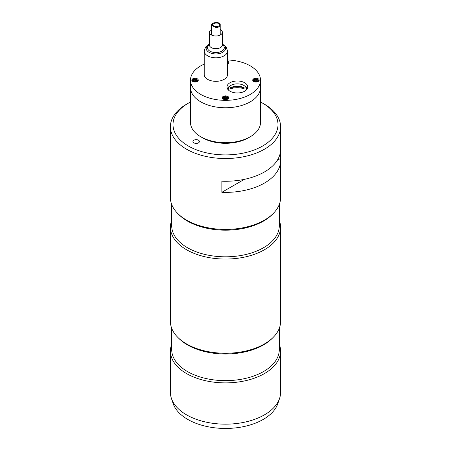 <?xml version="1.0" encoding="UTF-8"?>
<svg xmlns="http://www.w3.org/2000/svg" width="451" height="451" viewBox="0 0 451 451"><rect width="100%" height="100%" fill="white"/><g stroke="black" fill="none" stroke-linecap="round" stroke-linejoin="round"><path stroke-width="0.68" d="M260.498 80.143L260.498 122.48A34.998 20.205 180 0 1 250.249 136.766L248.416 137.826A32.404 18.711 180 0 1 202.584 137.826L200.751 136.766A34.998 20.205 180 0 1 190.502 122.48L190.502 87.55A34.998 20.205 0 0 0 225.5 107.761A34.998 20.205 0 0 0 260.498 87.55A34.998 20.205 180 0 1 250.249 101.841A34.998 20.205 180 0 1 212.105 106.222A34.998 20.205 180 0 1 190.502 87.55L190.502 80.143A34.998 20.205 0 0 0 225.5 100.347A34.998 20.205 0 0 0 260.498 80.143A34.998 20.205 0 0 0 227.541 59.972M248.416 137.826L250.249 136.766A34.998 20.205 180 0 1 200.751 136.766M204.213 64.11A34.998 20.205 0 0 0 190.502 80.143M247.34 88.571A10.367 5.987 0 0 0 244.183 85.656M230.5 85.656A10.367 5.987 0 0 0 227.343 88.571M226.971 86.981A10.367 5.987 0 0 0 237.344 92.968A10.367 5.987 0 0 0 247.712 86.981A10.367 5.987 0 0 0 237.344 80.994A10.367 5.987 0 0 0 226.971 86.981M227.541 64.008A3.242 1.872 0 0 0 228.742 62.559A3.242 1.872 0 0 0 227.541 61.105M252.718 80.143A3.242 1.872 0 0 0 255.959 82.014A3.242 1.872 0 0 0 259.201 80.143A3.242 1.872 0 0 0 255.959 78.271A3.242 1.872 0 0 0 252.718 80.143M191.799 80.143A3.242 1.872 0 0 0 195.041 82.014A3.242 1.872 0 0 0 198.282 80.143A3.242 1.872 0 0 0 195.041 78.271A3.242 1.872 0 0 0 191.799 80.143M222.258 97.732A3.242 1.872 0 0 0 225.5 99.603A3.242 1.872 0 0 0 228.742 97.732A3.242 1.872 0 0 0 225.5 95.86A3.242 1.872 0 0 0 222.258 97.732M226.487 98.515A1.297 0.75 0 0 0 224.575 98.476M228.415 98.549A2.915 1.686 0 0 0 228.415 98.47L227.372 96.954L225.517 96.514C223.752 96.587 222.777 97.241 222.585 98.47A2.915 1.686 0 0 0 222.585 98.549M224.113 98.273L225.303 98.797L226.684 98.47L226.887 97.613L225.697 97.083L224.316 97.416L224.113 98.273M224.316 98.357L224.316 97.416M226.52 98.51L225.697 98.143L224.48 98.436M225.697 98.143L225.697 97.083M228.415 63.377A2.915 1.686 0 0 0 228.415 63.298L227.541 61.883M256.952 80.932A1.297 0.75 0 0 0 255.035 80.892M258.874 80.966A2.915 1.686 0 0 0 258.88 80.887L257.831 79.365L255.976 78.925C254.212 78.998 253.236 79.652 253.045 80.887A2.915 1.686 0 0 0 253.045 80.966M257.346 80.03L256.162 79.5L254.776 79.827L254.578 80.684L255.762 81.214L257.143 80.881L257.346 80.03M256.98 80.921L256.162 80.56L256.162 79.5M254.776 80.774L254.776 79.827M256.162 80.56L254.939 80.847M196.027 80.932A1.297 0.75 0 0 0 194.116 80.892M197.955 80.966A2.915 1.686 0 0 0 197.955 80.887L196.912 79.365L195.052 78.925C193.293 78.998 192.312 79.652 192.12 80.887A2.915 1.686 0 0 0 192.126 80.966M194.838 81.214L196.224 80.881L196.422 80.03L195.238 79.5L193.857 79.827L193.654 80.684L194.838 81.214M193.857 80.774L193.857 79.827M196.061 80.921L195.238 80.56L194.02 80.847M195.238 80.56L195.238 79.5M239.802 87.844A45.365 37.044 180 0 0 244.104 87.483A17.2 14.043 180 0 0 230.579 87.483A45.365 37.044 180 0 0 234.881 87.844M244.104 87.483L244.104 88.83A17.2 14.043 180 0 0 230.579 88.83L230.579 87.483M246.274 90.025A9.071 5.237 0 0 0 238.145 83.88A9.071 5.237 0 0 0 228.268 89.101A9.071 5.237 0 0 0 228.409 90.025M193.879 142.849A3.242 1.872 0 0 0 197.408 143.255A3.242 1.872 0 0 0 199.41 141.529A3.242 1.872 0 0 0 196.168 139.658A3.242 1.872 0 0 0 192.932 141.529A3.242 1.872 0 0 0 193.879 142.849M190.502 102.005A52.496 30.307 0 0 0 188.377 103.166A52.496 30.307 0 0 0 188.377 146.028A52.496 30.307 0 0 0 262.617 146.028A52.496 30.307 0 0 0 262.623 103.166A52.496 30.307 0 0 0 260.498 102.005M262.623 103.166L264.455 104.22A55.09 31.807 180 0 1 280.59 126.714A55.09 31.807 180 0 1 246.579 156.097A55.09 31.807 180 0 1 186.545 149.202A55.09 31.807 180 0 1 170.41 126.714A55.09 31.807 180 0 1 186.545 104.22L188.377 103.166M280.466 151.57L280.466 158.476L277.286 160.314M244.29 179.363L221.858 192.312L221.858 181.201A55.09 31.807 180 0 0 280.59 149.467L280.59 126.714M280.466 158.476A55.09 31.807 180 0 1 280.59 160.579A55.09 31.807 180 0 1 221.858 192.312M170.41 126.714L170.41 197.623A55.09 31.807 0 0 0 186.545 220.111A55.09 31.807 0 0 0 246.579 227.005A55.09 31.807 0 0 0 280.59 197.623L280.59 160.579M171.707 220.398A55.09 31.807 0 0 0 170.41 227.253A55.09 31.807 0 0 0 186.545 249.741A55.09 31.807 0 0 0 246.579 256.636A55.09 31.807 0 0 0 280.59 227.253A55.09 31.807 0 0 0 279.293 220.398M170.41 227.253L170.41 321.445A55.09 31.807 0 0 0 186.545 343.938A55.09 31.807 0 0 0 246.579 350.833A55.09 31.807 0 0 0 280.59 321.445L280.59 227.253M171.707 344.22A55.09 31.807 0 0 0 170.41 351.081A55.09 31.807 0 0 0 186.545 373.569A55.09 31.807 0 0 0 246.579 380.464A55.09 31.807 0 0 0 280.59 351.081A55.09 31.807 0 0 0 279.293 344.22M170.41 351.081L170.41 392.359A55.09 31.807 0 0 0 171.408 398.38A55.09 31.807 0 0 0 186.545 414.847A55.09 31.807 0 0 0 241.64 422.767A55.09 31.807 0 0 0 279.592 398.38A55.09 31.807 0 0 0 280.59 392.359L280.59 351.081M279.592 398.38L277.884 403.482A53.353 30.803 180 0 1 225.5 428.45A53.353 30.803 180 0 1 173.116 403.482L171.408 398.38M219.062 23.475C216.063 22.606 213.813 23.08 212.314 24.89C212.026 25.684 219.671 28.565 219.44 24.095L219.062 23.475M219.755 23.272L220.218 24.112C220.088 26.35 218.763 27.494 216.255 27.545C213.453 26.44 211.88 25.583 211.536 24.974C211.248 22.217 218.199 22.24 219.755 23.272M211.536 29.478A6.483 3.743 0 0 0 209.394 32.252A6.483 3.743 0 0 0 211.192 34.84A6.483 3.743 0 0 0 218.29 35.725A6.483 3.743 0 0 0 222.36 32.252A6.483 3.743 0 0 0 220.218 29.478M209.394 44.023L205.509 47.113L204.213 51.064L204.213 74.59A11.664 6.737 0 0 0 207.443 79.241A11.664 6.737 0 0 0 220.218 80.842A11.664 6.737 0 0 0 227.541 74.59L227.541 51.064L226.244 47.113L222.36 44.023M224.113 98.978A2.266 1.308 0 0 0 227.749 98.115A2.266 1.308 0 0 0 224.637 96.734A2.266 1.308 0 0 0 224.113 98.978M227.541 63.337A2.266 1.308 0 0 0 227.541 62.199M254.573 81.394A2.266 1.308 0 0 0 258.209 80.532A2.266 1.308 0 0 0 255.097 79.145A2.266 1.308 0 0 0 254.573 81.394M193.654 81.394A2.266 1.308 0 0 0 197.29 80.532A2.266 1.308 0 0 0 194.178 79.145A2.266 1.308 0 0 0 193.654 81.394M272.635 214.084A53.793 31.057 180 0 1 187.464 221.08A53.793 31.057 180 0 1 178.365 214.084M171.707 204.478L171.707 225.759A53.793 31.057 0 0 0 187.464 247.717A53.793 31.057 0 0 0 246.088 254.449A53.793 31.057 0 0 0 279.293 225.759L279.293 204.478M272.635 337.912A53.793 31.057 180 0 1 187.464 344.902A53.793 31.057 180 0 1 178.365 337.912M171.707 328.305L171.707 349.581A53.793 31.057 0 0 0 187.464 371.545A53.793 31.057 0 0 0 246.088 378.276A53.793 31.057 0 0 0 279.293 349.581L279.293 328.305M209.394 45.021L209.394 44.953A6.483 3.743 0 0 0 211.192 47.541A6.483 3.743 0 0 0 218.29 48.426A6.483 3.743 0 0 0 222.36 44.953L222.36 32.252M209.394 44.598A8.428 4.865 0 0 0 209.783 51.064A8.428 4.865 0 0 0 221.48 51.335A8.428 4.865 0 0 0 222.36 44.598M209.394 44.13A9.719 5.615 0 0 0 208.847 52.192A9.719 5.615 0 0 0 222.862 52.22A9.719 5.615 0 0 0 222.36 44.13M204.213 51.064A11.664 6.737 0 0 0 207.443 55.715A11.664 6.737 0 0 0 220.218 57.316A11.664 6.737 0 0 0 227.541 51.064M211.536 24.974L211.536 35.031M220.218 24.112L220.218 35.031M209.394 44.953L209.394 32.252"/></g></svg>
